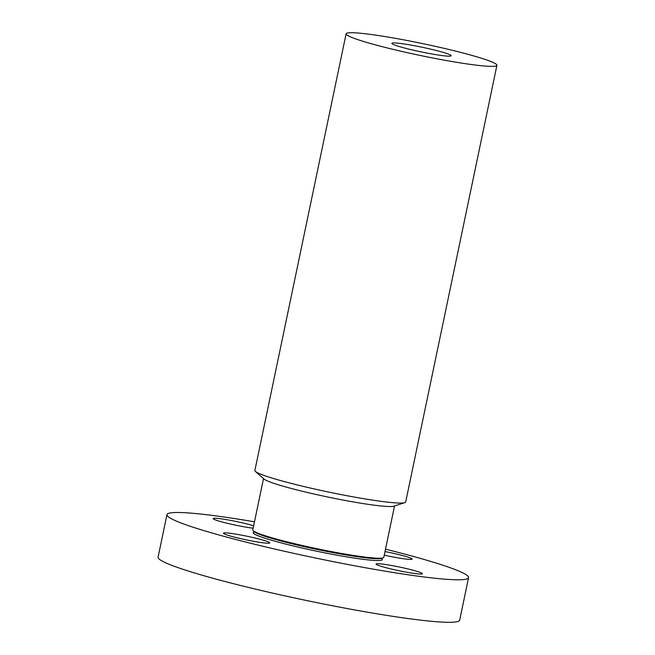 <?xml version="1.0" encoding="UTF-8"?>
<svg xmlns="http://www.w3.org/2000/svg" width="655" height="655" viewBox="0 0 655 655"><rect width="100%" height="100%" fill="white"/><g stroke="black" fill="none" stroke-linecap="round" stroke-linejoin="round"><path stroke-width="0.98" d="M384.264 555.137A23.678 1.859 11.8 0 0 412.11 559.092A23.678 1.859 11.8 0 0 393.942 553.434A23.678 1.859 11.8 0 0 385.009 551.559M385.508 549.177A154.056 12.085 -168.2 0 1 468.571 577.644A154.056 12.085 -168.2 0 1 369.878 568.548A154.056 12.085 -168.2 0 1 166.968 514.642A154.056 12.085 -168.2 0 1 254.484 521.798M376.6 563.767A23.678 1.859 -168.2 0 1 401.941 567.558A23.678 1.859 -168.2 0 1 422.409 573.723A23.678 1.859 -168.2 0 1 421.861 573.985A23.678 1.859 -168.2 0 1 396.521 570.202A23.678 1.859 -168.2 0 1 376.06 564.037A23.678 1.859 -168.2 0 1 376.6 563.767M251.618 537.231A23.678 1.859 -168.2 0 1 269.778 542.88A23.678 1.859 -168.2 0 1 241.589 538.852A23.678 1.859 -168.2 0 1 223.429 533.203A23.678 1.859 -168.2 0 1 251.618 537.231M253.141 528.208A23.678 1.859 -168.2 0 1 227.555 523.353A23.678 1.859 -168.2 0 1 213.129 518.563A23.678 1.859 -168.2 0 1 213.677 518.301A23.678 1.859 -168.2 0 1 230.494 520.365A23.678 1.859 -168.2 0 1 253.657 525.752M468.571 577.644L459.687 620.162A154.056 12.085 -168.2 0 1 360.995 611.058A154.056 12.085 -168.2 0 1 158.084 557.151L166.968 514.642M263.506 478.592L252.781 529.936A66.925 5.248 11.8 0 0 253.248 530.763A66.925 5.248 11.8 0 0 340.936 553.352A66.925 5.248 11.8 0 0 383.052 557.88A66.925 5.248 11.8 0 0 383.805 557.307L394.531 505.963M404.815 502.647L393.851 506.184A66.925 5.248 -168.2 0 1 351.735 501.656A66.925 5.248 -168.2 0 1 264.047 479.067L255.417 471.436A77.028 6.042 11.8 0 0 356.336 497.432A77.028 6.042 11.8 0 0 404.815 502.647A77.028 6.042 11.8 0 0 405.682 501.984L496.916 65.295A77.028 6.042 -168.2 0 1 447.57 60.751A77.028 6.042 -168.2 0 1 346.11 33.798A77.028 6.042 -168.2 0 1 395.456 38.342A77.028 6.042 -168.2 0 1 496.916 65.295M346.11 33.798L254.885 470.478A77.028 6.042 11.8 0 0 255.417 471.436M431.768 53.956A30.302 2.374 -168.2 0 1 391.846 43.353A30.302 2.374 -168.2 0 1 411.258 45.138A30.302 2.374 -168.2 0 1 451.18 55.74A30.302 2.374 -168.2 0 1 431.768 53.956M381.611 558.592A65.975 5.175 -168.2 0 1 340.084 555.735A65.975 5.175 -168.2 0 1 275.501 541.366A65.975 5.175 -168.2 0 1 254.574 531.934M383.052 557.88L381.505 558.379A65.508 5.142 -168.2 0 1 340.289 553.942A65.508 5.142 -168.2 0 1 254.459 531.835L253.248 530.763M381.75 558.273L381.644 558.797L381.259 558.445M254.656 531.999L254.173 532.171L254.279 531.639"/></g></svg>
